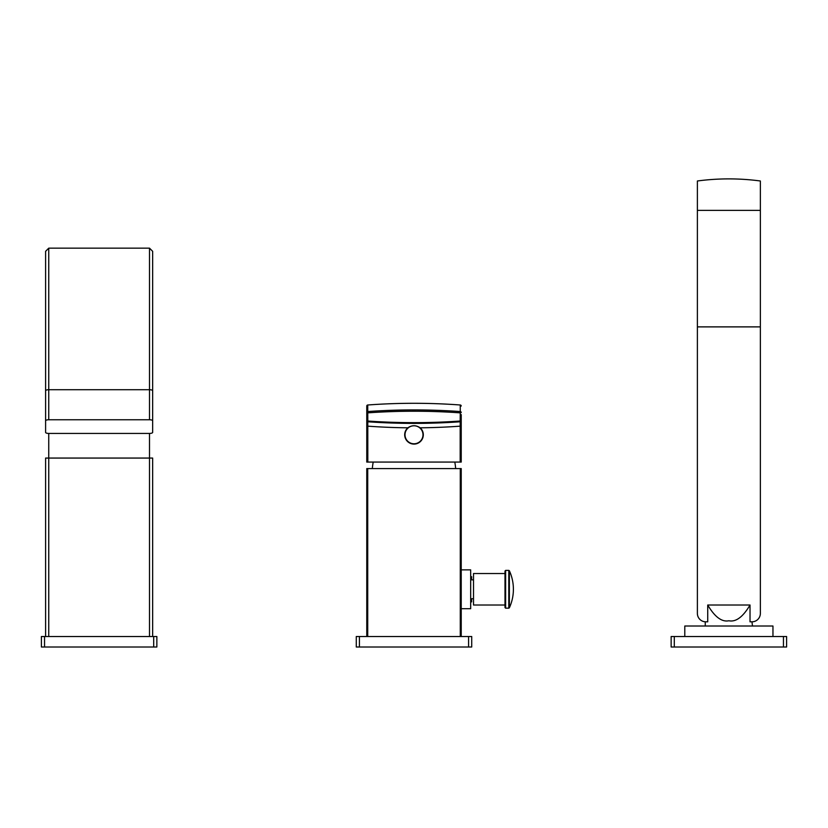 <?xml version="1.0" encoding="UTF-8"?>
<svg xmlns="http://www.w3.org/2000/svg" width="828" height="828" viewBox="0 0 828 828"><rect width="100%" height="100%" fill="white"/><g stroke="black" fill="none" stroke-linecap="round" stroke-linejoin="round"><path stroke-width="1.24" d="M471.722 647.01L356.278 647.01L356.278 636.515L471.722 636.515L471.722 647.01M366.773 636.515L366.773 468.576L461.227 468.576L461.227 636.515M460.275 636.515L460.275 468.576M367.725 636.515L367.725 468.576M455.669 468.576A62.98 62.98 0 0 0 454.789 462.076M372.331 468.576A62.98 62.98 0 0 1 373.211 462.076M367.787 421.773L367.818 462.076L461.227 462.076L461.227 414.59M460.182 462.076L460.182 426.161L461.227 426.161L461.227 441.572M460.254 421.721C429.421 423.895 398.579 423.895 367.746 421.721L367.818 421.028C398.61 423.191 429.39 423.191 460.182 421.028L460.254 421.721A1.045 1.004 180 0 0 461.227 420.727L460.182 421.028L460.254 411.547C429.421 409.374 398.579 409.374 367.746 411.547L367.746 404.995A629.746 629.746 0 0 1 460.254 404.995A629.746 629.746 0 0 0 367.746 404.995A1.045 1.045 0 0 0 366.773 406.041L366.773 462.076L367.818 462.076M367.746 421.721A1.045 1.004 0 0 1 366.773 420.727A1.045 1.045 0 0 0 367.746 421.773C398.579 423.936 429.421 423.936 460.254 421.773A1.045 1.045 0 0 0 461.227 420.727M420.169 427.807A9.315 9.315 0 0 1 414 444.098A9.315 9.315 0 0 1 407.831 427.807C411.94 425.033 416.06 425.033 420.169 427.807A640.241 640.241 0 0 0 460.182 426.161L460.213 421.773M405.006 434.783A8.994 8.994 0 0 1 414 425.789A8.994 8.994 0 0 1 422.994 434.783A8.994 8.994 0 0 1 414 443.777A8.994 8.994 0 0 1 405.006 434.783M460.254 404.995A1.045 1.045 0 0 1 461.227 406.041A1.045 1.045 0 0 0 460.254 404.995L460.254 411.547A1.045 1.004 180 0 1 461.227 412.551L460.182 412.851C429.39 410.688 398.61 410.688 367.818 412.851L366.773 412.551L366.773 406.041M366.773 412.551L366.773 420.727L367.818 421.028L367.746 411.547A1.045 1.004 0 0 0 366.773 412.551M366.773 414.59L366.773 426.161L367.818 426.161A640.241 640.241 0 0 0 407.831 427.807M461.227 608.694L470.677 608.694L470.677 569.861L461.227 569.861M473.512 579.838L471.618 579.838L471.618 576.681L470.677 576.681M470.677 601.873L471.618 601.873L471.618 598.727L473.512 598.727M504.997 605.02L473.512 605.02L473.512 573.535L504.997 573.535M504.997 571.02L504.997 607.545L505.629 608.176L505.629 570.389L504.997 571.02M45.602 458.06L45.602 636.515L45.602 458.06L48.748 458.06L48.748 636.515M41.4 636.515L156.854 636.515L156.854 647.01L41.4 647.01L41.4 636.515M152.652 458.06L152.652 636.515L152.652 458.06L149.506 458.06L149.506 636.515M152.652 402.367L152.652 287.005M45.602 420.79L45.602 432.402A3.146 1.025 180 0 0 48.748 433.427L149.506 433.427A3.146 1.025 180 0 0 152.652 432.402L152.652 251.319L149.506 248.162L149.506 389.719L48.748 389.719L48.748 248.162L45.602 251.319L45.602 390.744A3.146 1.025 0 0 1 48.748 389.719L48.748 419.765A3.146 1.025 180 0 0 45.602 420.79L45.602 390.744M152.652 420.79A3.146 1.025 180 0 0 149.506 419.765L48.748 419.765M697.383 180.99A237.201 237.201 0 0 1 760.363 180.99L760.363 210.384L697.383 210.384L697.383 180.99M705.259 626.02L705.259 621.797L705.787 621.818A8.394 8.394 0 0 1 697.383 613.424L697.383 326.884L760.363 326.884L760.363 613.424A8.394 8.394 0 0 1 751.969 621.818L752.486 626.02M697.383 210.384L697.383 326.884M750.023 621.818L752.486 621.797L750.023 621.818L750.023 605.02L707.723 605.02C714.771 616.963 721.819 622.211 728.878 620.762C735.926 622.211 742.975 616.963 750.023 605.02M705.259 621.797L707.723 621.818L707.723 605.02M760.363 326.884L760.363 210.384M772.959 636.515L772.959 626.02L684.787 626.02L684.787 636.515M783.454 636.515L786.6 636.515L786.6 647.01L671.146 647.01L671.146 636.515L783.454 636.515L783.454 647.01M468.576 636.515L468.576 647.01M359.424 636.515L359.424 647.01M505.629 570.389L508.796 570.389L508.796 608.176L509.365 607.804A44.608 44.608 0 0 0 509.365 570.751L509.365 607.804M44.546 636.515L44.546 647.01M153.708 636.515L153.708 647.01M48.748 433.427L48.748 458.06L149.506 458.06L149.506 433.427M149.506 419.765L149.506 389.719A3.146 1.025 0 0 1 152.652 390.744M674.292 636.515L674.292 647.01M508.796 570.389L509.365 570.751M508.796 608.176L505.629 608.176M48.748 248.162L149.506 248.162"/></g></svg>
